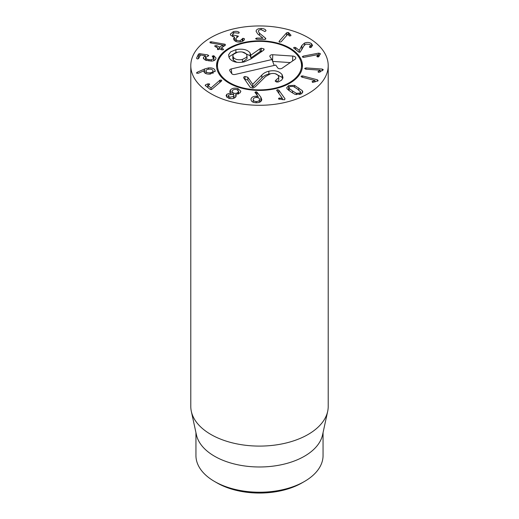 <?xml version="1.0" encoding="UTF-8"?>
<svg xmlns="http://www.w3.org/2000/svg" width="519" height="519" viewBox="0 0 519 519"><rect width="100%" height="100%" fill="white"/><g stroke="black" fill="none" stroke-linecap="round" stroke-linejoin="round"><path stroke-width="0.78" d="M293.838 48.209L294.072 47.352L295.558 47.482L299.294 50.382L301.87 45.432L304.478 43.083C307.073 42.071 309.408 42.26 311.484 43.654L312.555 45.438L311.017 47.411L309.519 47.268L310.414 45.374L309.811 44.413L305.808 44.115L303.946 45.782L300.118 52.172L298.672 52.023L293.598 47.839M309.519 47.268L309.648 46.496L309.648 47.359M311.484 43.654L311.484 47.151M301.87 45.432L301.87 49.662M299.294 50.382L299.294 52.276M299.249 50.401L299.249 52.27M302.33 56.96L303.148 56.143L318.627 53.133L320.249 53.535L318.977 56.435L318.199 56.928L316.85 56.577L317.699 54.644L303.842 57.337L302.272 56.759M317.719 54.67L317.719 56.973M320.249 54.242L320.249 53.535L320.126 54.469M318.627 53.133L318.627 56.785M303.148 56.143L303.148 57.375M322.182 69.04L323.343 69.805L318.964 72.362L318.011 71.706L320.217 70.175L305.697 69.163L304.614 68.45L305.963 67.911L322.182 69.04L322.182 70.831M320.217 70.175L320.217 71.998L320.21 70.201M318.296 71.369L318.296 72.199M305.963 67.911L305.963 69.183M317.459 79.816L318.173 80.743L312.659 82.417L312.088 81.626L315.001 80.549L301.688 77.059L301.026 76.183L302.59 75.91L317.459 79.816L317.459 81.217M315.001 80.549L315.001 81.996M314.975 80.581L314.975 82.002M312.542 81.36L312.542 82.385M302.59 75.91L302.59 77.292M256.204 101.529C258.228 101.516 259.351 100.868 259.565 99.59C259.584 98.312 258.585 97.611 256.581 97.475C254.55 97.488 253.428 98.123 253.207 99.395C253.194 100.68 254.193 101.393 256.204 101.529L256.204 102.762M253.207 99.395L253.201 102.217M259.565 99.59L259.565 102.23L259.565 99.59M260.849 97.17L261.797 99.648C261.355 101.763 259.455 102.801 256.094 102.756C252.766 102.6 251.06 101.432 250.982 99.265C251.449 97.248 253.214 96.236 256.276 96.236L258.092 96.515L254.972 92.324L256.036 91.746L256.989 92.161L260.849 97.17L260.849 101.458M255.114 92.719L254.972 92.395M258.092 96.515L258.092 97.734M258.053 96.54L258.053 97.715M256.276 96.236L256.276 97.475M260.194 101.925L259.565 101.114M229.774 97.222L233.641 96.495L234.05 95.593L232.603 94.211L228.71 94.945L228.308 95.833L229.774 97.222L229.774 98.552M233.641 96.495L233.641 98.305M238.078 92.278L238.578 91.214L236.911 89.638C235.029 89.151 233.537 89.443 232.421 90.507L231.928 91.558L233.621 93.135C235.49 93.615 236.975 93.336 238.078 92.278L238.078 94.088M233.621 93.135L233.621 94.737M237.923 88.561L240.848 91.221L240.089 92.843L235.684 94.516L236.249 95.768L235.632 97.079C234.056 98.629 231.766 99.038 228.756 98.299L226.07 95.82L226.771 94.302L230.501 92.856L230.501 94.069L230.507 89.832C232.337 88.146 234.809 87.717 237.923 88.561L237.923 90.124M230.501 92.856L229.787 91.363L230.507 89.832M230.475 92.882L230.475 94.075M226.771 94.302L226.771 97.254M235.684 94.516L235.684 97.021M219.855 80.244L221.678 80.134L221.665 80.886L211.674 89.456L210.039 89.3L205.407 85.622L205.654 84.772L207.866 83.844L209.462 83.922L209.086 84.811L207.84 85.453L210.999 87.958L219.855 80.244L219.855 82.469M211.058 87.938L211.058 89.605M210.999 87.958L210.999 89.605M207.892 85.311L207.84 87.555M209.462 84.603L209.462 83.922L209.663 84.26M205.407 85.622L205.167 85.252M221.665 80.886L221.678 80.134L221.678 80.873M286.598 32.807L288.24 32.438L290.848 35.026L290.893 35.694L289.498 35.986L287.766 34.26L281.136 41.786L279.598 42.13L279.19 41.215L286.598 32.807L286.598 35.59M290.848 35.74L290.848 35.026L290.893 35.694M289.284 33.158L289.284 35.895M279.021 41.598L279.19 41.929M265.28 37.945L265.89 38.841L264.8 39.412L256.62 39.288L255.582 38.659L256.671 38.062L262.932 38.121L257.722 33.923L256.088 31.296C256.289 29.486 257.982 28.539 261.161 28.441C264.048 28.662 265.663 29.421 266 30.712L264.917 31.549L261.174 29.674C259.396 29.713 258.443 30.264 258.326 31.315L259.468 33.184L265.28 37.945L265.28 39.36M261.161 28.441L261.161 29.674M244.254 38.601L244.378 38.893C244.598 40.086 243.515 41.04 241.134 41.767C238.039 42.428 235.697 41.883 234.101 40.125L233.563 38.73L234.484 37.037L230.845 35.422L230.332 34.118L233.381 31.627C235.821 31.121 237.67 31.302 238.935 32.165L239.265 32.444L238.753 33.216L234.316 32.729L232.609 34.137L232.934 34.955L238.422 36.187L235.775 38.659L236.151 39.606C237.04 40.69 238.409 41.04 240.265 40.644L242.879 38.296L244.254 38.601L244.254 39.749M242.879 38.296L242.879 41.118M242.243 38.964L242.243 41.403M240.265 40.644L240.265 41.942M236.151 39.606L236.151 41.578M236.885 35.908L236.885 37.329M232.934 34.955L232.934 36.739M238.935 32.165L238.935 33.158M233.381 31.627L233.381 33.08M234.504 37.07L234.504 40.56M223.053 48.844L223.261 49.779L221.639 49.805L220.004 49L217.623 49.532L217.506 48.669L218.155 48.085L215.21 46.632L214.989 45.704L216.624 45.672L219.803 47.119L222.794 45.043L210.701 42.947L210.195 42.805L210.039 41.935L211.298 41.792L225.24 44.323L225.35 45.237L221.405 47.91L223.053 48.844L223.053 49.889M225.24 45.315L225.24 44.323L225.35 45.237M223.936 43.979L223.936 46.197M211.298 41.792L211.298 43.051M210.195 42.805L210.039 41.935L210.039 42.714M222.833 45.069L222.833 46.944M216.624 45.672L216.624 47.333M214.73 46.094L214.989 45.704L214.989 46.502M218.188 49.688L218.155 48.085M217.623 49.532L217.506 48.669L217.506 49.467M223.527 49.383L223.261 49.779M213.906 55.799L215.995 58.024L215.787 58.952C215.132 60.288 213.666 61.002 211.389 61.106L205.368 60.159L203.331 58.109L203.532 57.272L205.498 55.78L200.431 54.995L198.615 58.55L197.304 58.997L196.558 58.232L198.492 54.06L199.718 53.678L207.898 54.943L208.768 55.689L205.66 57.44L206.75 59.121L208.93 59.607L211.272 59.828L213.731 58.634L212.174 56.11L213.906 55.799L213.906 60.626M213.731 60.691L213.854 58.115L213.854 60.645M205.66 57.44L205.498 60.185M205.498 55.78L205.498 60.204L205.485 55.812M203.532 57.272L203.532 58.855M210.059 72.79C212.226 72.498 213.192 71.771 212.952 70.61C212.453 69.475 211.103 68.995 208.898 69.176C206.737 69.468 205.777 70.188 206.024 71.35C206.517 72.485 207.859 72.965 210.059 72.79L210.059 74.1M205.959 73.601L205.959 70.96L206.024 73.627M213.011 73.451L212.952 70.61M204.505 69.021L208.456 67.911C212.128 67.665 214.328 68.489 215.041 70.383L215.151 71.045L210.364 74.068C206.822 74.282 204.7 73.529 204.006 71.81L204.038 70.727L198.368 73.276L196.519 72.991L196.973 72.362L204.505 69.021L204.505 72.654M208.456 67.911L208.456 69.241M196.973 72.362L196.973 73.387M204.006 71.81L204.103 70.74L204.103 72.057M276.789 90.611L277.334 89.709L278.8 90.124L285.048 98.844L284.464 99.804L278.456 98.85L278.975 98.052L282.375 98.409L276.672 90.274M282.375 98.409L282.375 99.726M282.323 98.422L282.323 99.719M279.624 98.033L279.624 99.304M278.975 98.052L278.975 99.181M278.8 90.124L278.8 93.42M292.508 90.948L296.343 93.323L299.593 93.141L300.657 91.947L297.05 88.749L293.209 86.368L289.972 86.537L288.901 87.743L289.109 88.36L292.508 90.948L292.508 92.946M290.783 91.785L287.169 88.95L286.709 87.737L288.603 85.596L294.552 85.363L302.382 90.741L302.837 91.954L300.962 94.082L295 94.328L290.783 91.785M210.915 93.673A68.709 39.671 180 0 1 190.791 65.621A68.709 39.671 180 0 1 259.5 25.95A68.709 39.671 180 0 1 328.209 65.621A68.709 39.671 180 0 1 285.794 102.269A68.709 39.671 180 0 1 210.915 93.673M289.868 48.085A42.947 24.795 180 0 1 302.447 65.621A42.947 24.795 180 0 1 259.5 90.416A42.947 24.795 180 0 1 216.553 65.621A42.947 24.795 180 0 1 243.067 42.714A42.947 24.795 180 0 1 289.868 48.085M214.561 481.483L216.987 482.884A60.12 34.708 0 0 0 302.013 482.884L304.445 481.483A63.558 36.693 180 0 1 214.561 481.483A63.558 36.693 180 0 1 214.555 481.483A63.558 36.693 180 0 1 195.942 455.533L195.942 432.587M323.058 432.587L323.058 455.533A63.558 36.693 180 0 1 304.445 481.483M327.677 411.372L322.565 434.864A63.558 36.693 180 0 1 259.5 466.983A63.558 36.693 180 0 1 196.435 434.864L191.323 411.372A68.709 39.671 0 0 0 210.915 434.474A68.709 39.671 0 0 0 281.778 443.953A68.709 39.671 0 0 0 327.677 411.372A68.709 39.671 0 0 0 328.209 406.422L328.209 65.621M190.791 65.621L190.791 406.422A68.709 39.671 0 0 0 191.323 411.372M220.478 74.626A42.026 24.263 0 0 0 271.333 88.898A42.026 24.263 0 0 0 300.761 61.021A42.026 24.263 0 0 0 259.5 41.358A42.026 24.263 0 0 0 218.239 61.021A42.026 24.263 0 0 0 220.478 74.626M216.624 67.022A42.947 24.795 180 0 1 217.331 63.727L218.239 61.021M300.761 61.021L301.669 63.727A42.947 24.795 180 0 1 302.376 67.022M233.388 57.362C235.211 59.581 238.221 60.269 242.425 59.425L242.425 62.228L247.031 58.725L247.031 55.916L246.48 54.339C244.657 52.095 241.646 51.394 237.449 52.237L233.394 54.313L232.83 55.767L233.388 57.362L233.388 60.172L236.82 62.306M242.016 62.319L242.425 62.228M242.425 59.425L246.473 57.362L247.031 55.916M260.097 48.708L261.219 48.202L263.957 48.896L263.522 50.298L251.196 58.79L244.235 61.923C237.183 63.221 232.253 62.008 229.437 58.277L228.542 54.852L230.702 51.829L235.911 49.675C242.723 48.475 247.453 49.565 250.1 52.944L250.839 55.196L260.097 48.708L260.097 51.517L262.569 50.953M250.839 55.196L250.839 58.005L260.097 51.517M261.219 48.202L261.219 51.011M263.957 49.895L264.126 49.396M232.83 55.767L232.83 58.576L233.388 60.172M250.768 54.742L250.839 58.005M242.334 52.03L250.1 55.754L250.696 57.012M235.911 49.675L235.911 52.477L238.247 52.075M228.743 56.973L235.911 52.477M282.109 74.619L283.011 77.662L281.681 80.108L278.171 82.047L275.336 81.269L276.225 79.744L278.515 77.947L278.742 77.091L278.21 75.605C276.595 73.646 274.064 73.023 270.62 73.724L265.611 76.475L255.29 86.751L252.948 88.139L250.242 87.374L243.846 78.135C243.398 77.357 243.781 76.806 244.994 76.481L247.797 77.221L252.695 84.299L261.829 75.106C263.529 73.224 265.871 71.933 268.848 71.22C274.752 70.007 279.17 71.142 282.109 74.619L282.109 77.422L282.751 78.609M261.829 75.106L261.829 77.908C263.529 76.027 265.871 74.736 268.848 74.029L270.86 73.672M275.291 73.711L282.109 77.422M276.225 79.744L276.225 81.95M275.336 81.269L275.2 80.847M277.016 82.138L278.742 79.894L278.742 77.091M252.798 84.273L252.798 87.082L261.829 77.908M252.695 84.299L252.798 87.082M244.994 76.481L244.994 79.284L247.797 80.03L252.695 87.101M243.846 78.135L243.638 77.571M235.094 74.457A2.576 1.486 180 0 1 231.746 73.627L229.833 70.863A2.576 1.486 180 0 1 229.696 70.597A2.576 1.486 180 0 1 231.266 68.93L271.943 59.542L270.029 56.779A2.601 1.505 180 0 1 269.893 56.506A2.601 1.505 180 0 1 272.747 54.729L292.748 56.065A3.438 1.985 180 0 1 295.726 58.413A3.438 1.985 180 0 1 294.993 59.309L282.096 68.236A2.601 1.505 180 0 1 277.678 67.833L275.771 65.07L235.094 74.457M290.264 62.585L272.663 61.404M271.943 59.542L274.214 65.426M304.478 43.083L304.478 45.017M295.558 47.482L295.558 49.565M256.989 92.161L256.989 95.113M256.036 91.746L256.036 93.894M220.186 80.03L220.186 82.184M207.866 83.844L207.866 85.324M205.654 84.772L205.654 85.817M288.24 32.438L288.24 34.767M259.468 33.184L259.468 35.331M256.671 38.062L256.671 39.288M237.014 35.876L237.014 37.271M219.803 47.119L219.803 48.994M219.569 47.125L219.569 49.149M213.458 55.682L213.458 57.304M211.272 59.828L211.272 61.112M208.93 59.607L208.93 60.937M206.75 59.121L206.75 60.554M207.898 54.943L207.898 56.195M199.718 53.678L199.718 56.175M198.492 54.06L198.492 58.731M215.041 70.383L215.041 71.667M277.334 89.709L277.334 91.376M296.343 93.323L296.343 94.698M299.593 93.141L299.593 94.594M289.109 88.36L289.109 90.611M302.382 90.741L302.382 93.076M298.775 87.906L298.775 89.949M294.552 85.363L294.552 87.082M288.603 85.596L288.603 90.235M250.1 52.944L250.1 55.754M268.848 71.22L268.848 74.029M247.797 77.221L247.797 80.03M292.748 56.065L292.593 60.97M272.747 54.729L272.546 61.106M231.266 68.93L231.759 73.646M310.414 45.374L310.414 47.547M228.308 98.143L228.308 95.833M234.05 98.149L234.05 95.593M238.578 93.894L238.578 91.214M231.928 94.062L231.928 91.558M207.801 85.395L207.801 87.529M235.775 38.659L235.775 41.423M232.609 34.137L232.609 36.628M218.227 48.157L218.227 49.688M221.353 47.969L221.353 49.662M300.657 94.224L300.657 91.947M288.901 90.462L288.901 87.743M216.987 482.884L214.555 481.483"/></g></svg>
